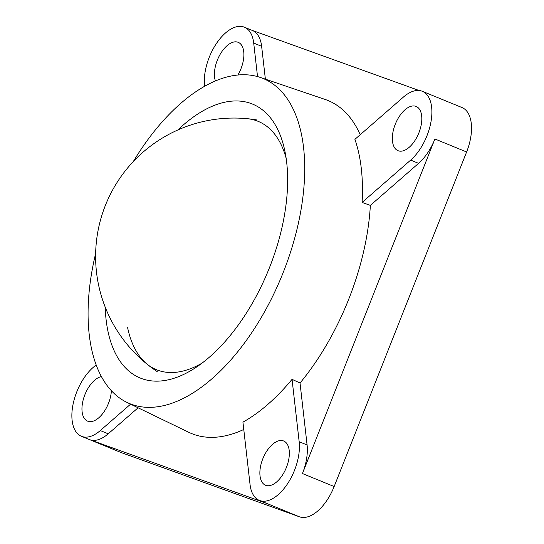 <?xml version="1.0" encoding="UTF-8"?>
<svg xmlns="http://www.w3.org/2000/svg" width="544" height="544" viewBox="0 0 544 544"><rect width="100%" height="100%" fill="white"/><g stroke="black" fill="none" stroke-linecap="round" stroke-linejoin="round"><path stroke-width="0.82" d="M370.355 205.387A179.948 94.493 112.3 0 1 348.765 299.091A179.948 94.493 112.3 0 1 300.03 383.017L307.095 444.978A40.27 21.148 112.3 0 1 302.444 473.545L434.908 138.985A40.27 21.148 112.3 0 1 418.594 163.35L370.355 205.387L362.1 202.422A179.418 94.214 -67.7 0 0 354.906 139.346L403.478 97.022A40.27 21.148 112.3 0 1 422.341 91.304A40.27 21.148 112.3 0 1 431.066 121.285A40.27 21.148 112.3 0 1 410.666 160.106L362.1 202.422M133.294 161.561A175.726 92.276 112.3 0 1 260.216 77.404L325.169 99.457A179.948 94.493 112.3 0 1 360.203 134.728M260.216 77.404A175.726 92.276 112.3 0 1 283.261 272.354A175.726 92.276 112.3 0 1 127.031 402.444A175.726 92.276 112.3 0 1 95.656 253.429M286.11 158.195A134.184 70.462 -67.7 0 0 256.673 120.782A134.184 70.462 -67.7 0 0 247.37 118.708M146.805 363.956A134.184 70.462 -67.7 0 0 157.896 370.26A134.184 70.462 -67.7 0 0 202.178 363.052M177.813 129.996A148.029 77.731 112.3 0 1 250.872 103.448A148.029 77.731 112.3 0 1 252.511 104.081A148.029 77.731 112.3 0 1 268.947 268.974A148.029 77.731 112.3 0 1 141.902 378.665A148.029 77.731 112.3 0 1 140.264 378.032A148.029 77.731 112.3 0 1 105.223 307.149M418.894 132.824A23.909 12.553 112.3 0 1 398.004 150.688A23.909 12.553 112.3 0 1 395.25 124.304A23.909 12.553 112.3 0 1 416.14 106.44A23.909 12.553 112.3 0 1 418.894 132.824M252.124 30.355L419.07 90.501M204.639 86.251L204.592 85.857A40.27 21.148 112.3 0 1 216.675 43.153A40.27 21.148 112.3 0 1 244.419 27.2L252.348 30.45A40.27 21.148 112.3 0 1 261.637 46.315L265.377 79.152M243.773 429.474A179.948 94.493 112.3 0 1 188.788 432.31L127.031 402.444M292.053 379.345L299.166 441.728A40.27 21.148 112.3 0 1 287.089 484.432A40.27 21.148 112.3 0 1 259.338 500.385A40.27 21.148 112.3 0 1 250.05 484.52L242.937 422.144A179.418 94.214 -67.7 0 0 292.053 379.345L300.03 383.017M138.081 407.789L108.215 433.813A40.27 21.148 112.3 0 1 89.794 439.708L267.716 503.805A40.27 21.148 112.3 0 1 267.267 503.635L259.338 500.385M130.58 404.165L100.286 430.562A40.27 21.148 112.3 0 1 81.423 436.288A40.27 21.148 112.3 0 1 72.692 406.3A40.27 21.148 112.3 0 1 93.092 367.486L96.152 364.82M111.384 390.701A23.909 12.553 112.3 0 1 108.508 403.281A23.909 12.553 112.3 0 1 87.625 421.151A23.909 12.553 112.3 0 1 84.871 394.767A23.909 12.553 112.3 0 1 101.422 376.564M244.419 27.2A40.27 21.148 112.3 0 1 253.708 43.064L257.53 76.575M215.39 80.947A23.909 12.553 112.3 0 1 217.328 60.2A23.909 12.553 112.3 0 1 238.218 42.337A23.909 12.553 112.3 0 1 240.972 68.721A23.909 12.553 112.3 0 1 237.898 74.997M286.43 467.384A23.909 12.553 112.3 0 1 265.547 485.248A23.909 12.553 112.3 0 1 262.786 458.864A23.909 12.553 112.3 0 1 283.676 441A23.909 12.553 112.3 0 1 286.43 467.384M81.423 436.288L121.06 452.526A40.27 21.148 -67.7 0 0 121.502 452.696L299.424 516.8A40.27 21.148 -67.7 0 0 334.152 486.54L466.616 151.98A40.27 21.148 -67.7 0 0 461.978 107.542L422.341 91.304M127.5 327.107A134.375 70.564 -67.7 0 0 147.206 364.283M418.594 163.35L410.666 160.106M108.215 433.813L100.286 430.562M307.095 444.978L299.166 441.728M261.637 46.315L253.708 43.064M334.152 486.54L302.444 473.545M466.616 151.98L434.908 138.985M299.424 516.8L267.716 503.805M121.502 452.696L89.794 439.708M256.972 119.972A138.421 138.421 0 0 0 157.264 371.661"/></g></svg>
